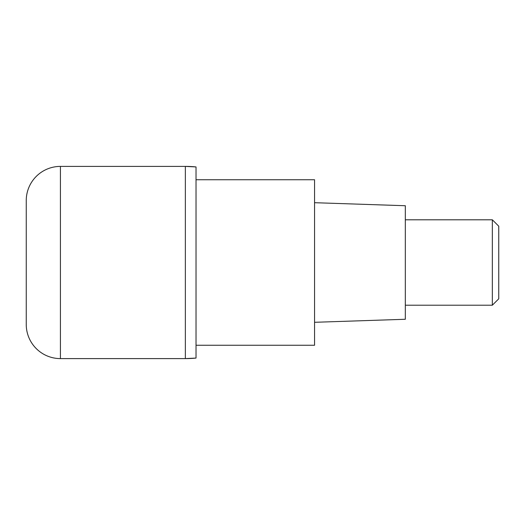 <?xml version="1.0" encoding="UTF-8"?>
<svg xmlns="http://www.w3.org/2000/svg" width="525" height="525" viewBox="0 0 525 525"><rect width="100%" height="100%" fill="white"/><g stroke="black" fill="none" stroke-linecap="round" stroke-linejoin="round"><path stroke-width="0.79" d="M185.351 166.399L60.421 166.399L60.421 358.601L185.351 358.601L185.351 166.399L185.351 358.601L196.028 358.07L196.028 166.93A106.778 106.778 -0 0 0 185.351 166.399L196.028 166.93M60.421 358.601A34.171 34.171 0 0 1 26.25 324.43L26.25 200.57A34.171 34.171 0 0 1 60.421 166.399M196.028 358.07A106.778 106.778 180 0 1 185.351 358.601A106.778 106.778 180 0 0 196.028 358.07L185.351 358.601M196.028 345.253L314.554 345.253L314.554 179.747L196.028 179.747M314.554 322.298L405.32 319.272L405.32 205.728L314.554 202.702M405.32 305.209L492.345 305.209L492.345 219.791L405.32 219.791M492.345 219.791L498.75 226.196L498.75 298.804L492.345 305.209"/></g></svg>
